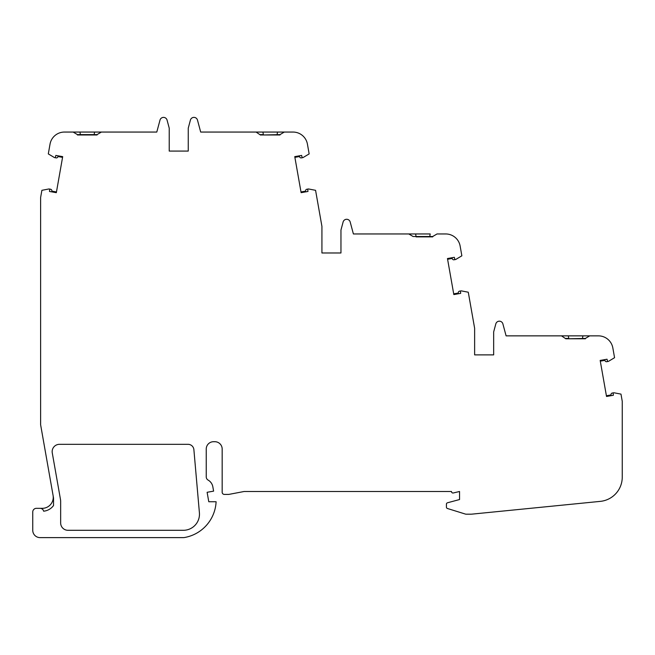 <?xml version="1.0" encoding="UTF-8"?>
<svg xmlns="http://www.w3.org/2000/svg" width="655" height="655" viewBox="0 0 655 655"><rect width="100%" height="100%" fill="white"/><g stroke="black" fill="none" stroke-linecap="round" stroke-linejoin="round"><path stroke-width="0.98" d="M59.482 444.319A7.32 7.32 0 0 0 52.269 452.908L60.497 499.552A10.251 10.251 0 0 1 60.653 501.329L60.653 522.977A7.32 7.32 0 0 0 67.973 530.296L183.367 530.296A16.105 16.105 0 0 0 199.407 512.783L193.888 449.666A5.854 5.854 0 0 0 188.05 444.319L59.482 444.319M606.399 395.751L610.968 394.949L611.033 394.335A1.466 1.466 0 0 1 612.237 393.057L613.792 392.779A0.729 0.729 0 0 0 613.195 393.581L613.383 395.268L606.53 396.471L600.168 360.43L607.029 359.227L607.431 360.872A0.729 0.729 0 0 0 608.511 361.323L614.562 357.704L612.843 347.952A14.639 14.639 0 0 0 598.416 335.859L589.721 335.859L585.406 338.422L568.777 338.782L565.814 338.782L561.499 335.859L506.094 335.859L502.893 323.898A3.66 3.66 0 0 0 495.819 323.898L493.665 331.929L493.665 354.879L474.629 354.879L474.629 328.27L468.276 292.212L461.357 290.885A0.729 0.729 0 0 0 460.49 291.688L460.678 293.366L453.825 294.578L447.463 258.537L454.324 257.325L454.726 258.971A0.729 0.729 0 0 0 455.806 259.429L461.857 255.81L460.137 246.051A14.639 14.639 0 0 0 445.711 233.958L437.016 233.958L432.701 236.52L429.737 236.52L430.204 233.958L415.614 233.958L416.072 236.52L413.108 236.52L408.794 233.958L401.49 233.958L415.614 233.958M432.701 236.52L413.108 236.52M300.989 191.956L305.558 191.145L305.623 190.531A1.466 1.466 0 0 1 306.827 189.254L308.382 188.976A0.729 0.729 0 0 0 307.784 189.786L307.973 191.465L301.12 192.676L294.758 156.635L301.619 155.423L302.02 157.069A0.729 0.729 0 0 0 303.101 157.528L309.152 153.909L307.432 144.157A14.639 14.639 0 0 0 293.006 132.056L284.311 132.056L279.996 134.619L263.367 134.987L260.403 134.987L256.089 132.056L200.684 132.056L197.482 120.094A3.66 3.66 0 0 0 190.409 120.094L188.255 128.126L188.255 151.076L169.219 151.076L169.219 128.126L167.066 120.094A3.66 3.66 0 0 0 160 120.094L156.791 132.056L101.369 132.056L97.055 134.619L77.462 134.619L73.147 132.056L64.444 132.056A14.639 14.639 0 0 0 50.026 144.157L48.306 153.909L54.349 157.528A0.729 0.729 0 0 0 55.438 157.069L55.839 155.423L62.692 156.635L56.338 192.676L49.477 191.465L49.674 189.786A0.729 0.729 0 0 0 48.806 188.984L41.887 190.318L40.618 197.523L40.618 424.759L53.538 498.021L53.538 505.504A13.911 13.911 0 0 1 43.639 511.195A3.66 3.66 0 0 0 40.07 508.329L36.41 508.329A3.66 3.66 0 0 0 32.75 511.989L32.75 530.296A7.32 7.32 0 0 0 40.07 537.616L183.294 537.616A7.32 7.32 0 0 0 184.563 537.501A38.219 38.219 0 0 0 216.109 501.746L208.781 501.746L207.119 492.29L213.604 491.144L212.842 486.821A9.694 9.694 0 0 0 208.093 480.074A3.66 3.66 0 0 1 206.243 476.897L206.243 449.035A7.32 7.32 0 0 1 213.563 441.707L214.848 441.707A7.32 7.32 0 0 1 222.168 449.035L222.168 492.224A2.194 2.194 0 0 0 224.362 494.419L228.759 494.419L244.127 491.496L451.5 491.496A1.466 1.466 0 0 0 453.342 492.961L459.548 491.496L459.548 499.544L447.496 502.778A1.466 1.466 0 0 0 446.415 504.186L446.415 507.101A1.466 1.466 0 0 0 447.447 508.501L465.459 514.093A2.194 2.194 0 0 0 466.106 514.191L470.88 514.191A10.979 10.979 0 0 0 471.968 514.134L600.324 501.37A24.333 24.333 0 0 0 622.25 477.151L622.25 401.327L620.981 394.113L614.062 392.787A0.729 0.729 0 0 0 613.195 393.581M97.055 134.619L94.091 134.987L94.549 132.056L79.959 132.056L80.426 134.979L77.462 134.619M408.794 233.958L353.389 233.958L350.188 221.996A3.66 3.66 0 0 0 343.114 221.996L340.96 230.028L340.96 252.977L321.924 252.977L321.924 226.368L315.571 190.318L308.652 188.984A0.729 0.729 0 0 0 307.784 189.786M453.694 293.849L458.263 293.047L458.328 292.433A1.466 1.466 0 0 1 459.532 291.156L461.087 290.877A0.729 0.729 0 0 0 460.49 291.688M608.266 361.421L606.71 361.691A1.466 1.466 0 0 1 605.146 360.905L604.868 360.348L600.299 361.159M455.561 259.519L454.005 259.789A1.466 1.466 0 0 1 452.441 259.003L452.163 258.447L447.594 259.257M302.856 157.618L301.3 157.896A1.466 1.466 0 0 1 299.736 157.102L299.458 156.545L294.889 157.356M62.569 157.356L58 156.545L57.722 157.102A1.466 1.466 0 0 1 56.158 157.896L54.602 157.618A0.729 0.729 0 0 0 55.438 157.069M49.076 188.984L50.632 189.254A1.466 1.466 0 0 1 51.827 190.531L51.901 191.145L56.469 191.956M40.07 508.329L42.264 508.329A10.979 10.979 0 0 0 53.08 495.442M585.406 338.422L582.442 338.782L582.909 335.859L561.499 335.859M565.814 338.422L568.777 338.422L568.319 335.859M589.721 335.859L582.909 335.859M432.701 236.881L416.072 236.881M444.319 233.958L437.016 233.958M279.996 134.619L277.032 134.979L277.499 132.056L256.089 132.056M260.403 134.619L263.367 134.619L262.909 132.056M284.311 132.056L277.499 132.056M79.959 132.056L73.147 132.056M101.369 132.056L94.549 132.056M188.255 151.076L169.219 151.076L169.219 128.126M340.96 252.977L321.924 252.977M493.665 354.879L474.629 354.879M397.544 233.958L378.541 233.958M585.406 338.782L565.814 338.782M279.996 134.979L260.403 134.987M97.055 134.987L77.462 134.979"/></g></svg>
